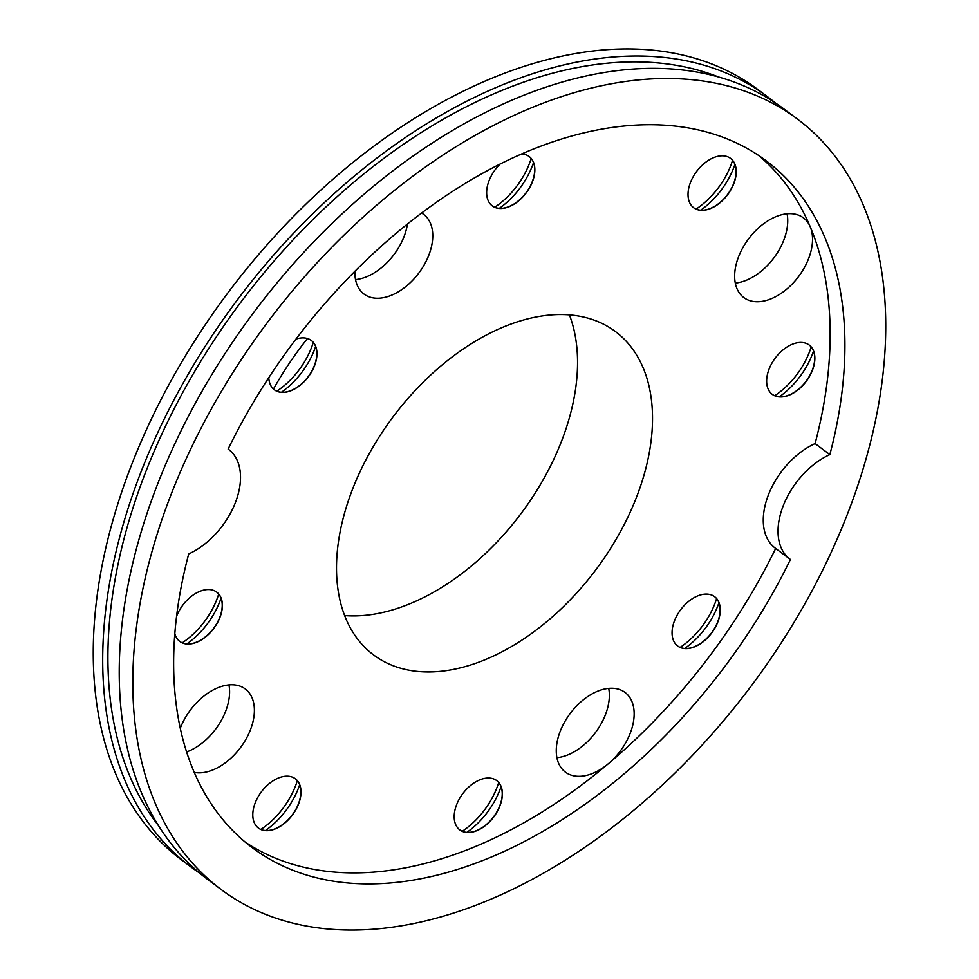 <?xml version="1.0" encoding="UTF-8"?>
<svg xmlns="http://www.w3.org/2000/svg" width="979" height="979" viewBox="0 0 979 979"><rect width="100%" height="100%" fill="white"/><g stroke="black" fill="none" stroke-linecap="round" stroke-linejoin="round"><path stroke-width="1.47" d="M245.252 842.124A428.924 269.788 126.8 0 0 351.828 872.876A428.924 269.788 126.8 0 0 608.424 763.657A428.924 269.788 126.8 0 0 775.674 548.46M228.609 449.434A64.798 40.763 126.8 0 1 235.547 502.19A64.798 40.763 126.8 0 1 188.702 553.943A428.924 269.788 126.8 0 0 252.484 847.838A428.924 269.788 126.8 0 0 366.587 883.902A428.924 269.788 126.8 0 0 790.432 559.486A64.798 40.763 -53.2 0 1 789.943 559.119A64.798 40.763 -53.2 0 1 783.004 506.363A64.798 40.763 -53.2 0 1 829.849 454.611A428.924 269.788 126.8 0 0 766.067 160.715A428.924 269.788 126.8 0 0 228.119 449.08L228.609 449.434A64.798 40.763 126.8 0 0 228.119 449.08M732.561 160.323A61.616 38.756 -53.2 0 1 696.093 209.102M734.899 164.435A61.616 38.756 -53.2 0 1 700.707 210.179M730.493 158.341A30.802 19.372 -53.2 0 1 735.963 174.029A30.802 19.372 -53.2 0 1 710.203 208.49A30.802 19.372 -53.2 0 1 701.723 210.228A30.802 19.372 -53.2 0 1 693.609 207.695M716.591 598.61A61.616 38.756 -53.2 0 1 715.013 603.235A61.616 38.756 -53.2 0 1 680.136 647.388M718.929 602.721A61.616 38.756 -53.2 0 1 717.962 605.438A61.616 38.756 -53.2 0 1 684.737 648.465M714.535 596.627A30.802 19.372 -53.2 0 1 720.006 612.316A30.802 19.372 -53.2 0 1 717.827 621.445A30.802 19.372 -53.2 0 1 694.246 646.776A30.802 19.372 -53.2 0 1 677.652 645.981M313.292 342.393A61.616 38.756 -53.2 0 1 311.714 347.007A61.616 38.756 -53.2 0 1 276.837 391.172M315.63 346.505A61.616 38.756 -53.2 0 1 314.663 349.222A61.616 38.756 -53.2 0 1 281.438 392.249M311.236 340.411A30.802 19.372 -53.2 0 1 316.694 356.099A30.802 19.372 -53.2 0 1 314.528 365.228A30.802 19.372 -53.2 0 1 290.947 390.56A30.802 19.372 -53.2 0 1 274.34 389.752M811.175 346.945A61.616 38.756 -53.2 0 1 774.719 395.724M813.512 351.057A61.616 38.756 -53.2 0 1 779.321 396.801M809.119 344.963A30.802 19.372 -53.2 0 1 814.589 360.651A30.802 19.372 -53.2 0 1 788.829 395.112A30.802 19.372 -53.2 0 1 780.349 396.85A30.802 19.372 -53.2 0 1 772.235 394.317M498.715 782.515A61.616 38.756 -53.2 0 1 497.124 787.14A61.616 38.756 -53.2 0 1 462.247 831.306M501.052 786.626A61.616 38.756 -53.2 0 1 500.085 789.343A61.616 38.756 -53.2 0 1 466.861 832.383M496.647 780.532A30.802 19.372 -53.2 0 1 502.117 796.221A30.802 19.372 -53.2 0 1 499.951 805.35A30.802 19.372 -53.2 0 1 476.357 830.694A30.802 19.372 -53.2 0 1 459.763 829.886M531.181 158.476A61.616 38.756 -53.2 0 1 529.59 163.101A61.616 38.756 -53.2 0 1 494.713 207.267M533.518 162.587A61.616 38.756 -53.2 0 1 532.552 165.304A61.616 38.756 -53.2 0 1 499.327 208.343M529.113 156.493A30.802 19.372 -53.2 0 1 534.583 172.182A30.802 19.372 -53.2 0 1 532.417 181.311A30.802 19.372 -53.2 0 1 508.823 206.642A30.802 19.372 -53.2 0 1 492.229 205.847M216.64 592.075A30.802 19.372 -53.2 0 1 222.111 607.763A30.802 19.372 -53.2 0 1 196.351 642.224A30.802 19.372 -53.2 0 1 187.87 643.949A30.802 19.372 -53.2 0 1 179.757 641.416M295.266 778.697A30.802 19.372 -53.2 0 1 300.737 794.385A30.802 19.372 -53.2 0 1 274.977 828.846A30.802 19.372 -53.2 0 1 266.496 830.571A30.802 19.372 -53.2 0 1 258.383 828.038M797.285 118.961L783.702 108.804A481.068 302.584 126.8 0 0 655.734 68.359A481.068 302.584 126.8 0 0 197.232 399.799A481.068 302.584 126.8 0 0 207.695 879.46L221.266 889.605A481.068 302.584 -53.2 0 1 210.803 409.944A481.068 302.584 -53.2 0 1 669.306 78.504A481.068 302.584 -53.2 0 1 797.285 118.961A481.068 302.584 -53.2 0 1 807.748 598.622A481.068 302.584 -53.2 0 1 349.234 930.05A481.068 302.584 -53.2 0 1 221.266 889.605M191.162 867.1L181.715 860.039A481.068 302.584 -53.2 0 1 171.252 380.378A481.068 302.584 -53.2 0 1 629.766 48.95A481.068 302.584 -53.2 0 1 757.734 89.395L767.181 96.456A481.068 302.584 126.8 0 0 639.201 56.011A481.068 302.584 126.8 0 0 180.699 387.439A481.068 302.584 126.8 0 0 191.162 867.1A481.068 302.584 126.8 0 0 199.594 873.06M775.27 102.856A481.068 302.584 126.8 0 0 767.181 96.456M775.674 548.448A64.798 40.763 -53.2 0 1 775.184 548.093A64.798 40.763 -53.2 0 1 768.246 495.337A64.798 40.763 -53.2 0 1 815.091 443.585A428.924 269.788 126.8 0 0 810.22 226.785A49.77 31.304 -53.2 0 1 799.819 274.854A49.77 31.304 -53.2 0 1 757.036 301.74A49.77 31.304 -53.2 0 1 743.795 297.555A49.77 31.304 -53.2 0 1 742.706 247.944A49.77 31.304 -53.2 0 1 790.139 213.655A49.77 31.304 -53.2 0 1 803.38 217.84A49.77 31.304 -53.2 0 1 810.22 226.785A428.924 269.788 126.8 0 0 758.541 155.404M787.092 213.789A49.77 31.304 -53.2 0 1 773.863 257.905A49.77 31.304 -53.2 0 1 735.29 283.078M608.424 763.657A49.77 31.304 -53.2 0 1 565.421 772.15A49.77 31.304 -53.2 0 1 559.964 731.962A49.77 31.304 -53.2 0 1 625.006 692.422A49.77 31.304 -53.2 0 1 630.464 732.61A49.77 31.304 -53.2 0 1 608.436 763.657M608.718 688.372A49.77 31.304 -53.2 0 1 605.671 714.083A49.77 31.304 -53.2 0 1 556.916 757.673M421.545 213.006A49.77 31.304 -53.2 0 1 423.613 214.352A49.77 31.304 -53.2 0 1 429.071 254.54A49.77 31.304 -53.2 0 1 364.029 294.079A49.77 31.304 -53.2 0 1 354.912 271.195M407.46 223.922A49.77 31.304 -53.2 0 1 404.278 236.012A49.77 31.304 -53.2 0 1 355.524 279.602M722.38 155.808A30.802 19.372 -53.2 0 1 730.579 158.402A30.802 19.372 -53.2 0 1 731.252 189.118A30.802 19.372 -53.2 0 1 701.882 210.338A30.802 19.372 -53.2 0 1 693.695 207.744A30.802 19.372 -53.2 0 1 693.022 177.028A30.802 19.372 -53.2 0 1 722.38 155.808M717.986 621.567A30.802 19.372 -53.2 0 1 677.725 646.042A30.802 19.372 -53.2 0 1 674.347 621.163A30.802 19.372 -53.2 0 1 714.609 596.688A30.802 19.372 -53.2 0 1 717.986 621.567M295.903 339.138A30.802 19.372 -53.2 0 1 311.31 340.459A30.802 19.372 -53.2 0 1 314.687 365.338A30.802 19.372 -53.2 0 1 274.426 389.813A30.802 19.372 -53.2 0 1 268.784 377.613M801.006 342.43A30.802 19.372 -53.2 0 1 809.192 345.024A30.802 19.372 -53.2 0 1 809.866 375.74A30.802 19.372 -53.2 0 1 780.508 396.96A30.802 19.372 -53.2 0 1 772.309 394.378A30.802 19.372 -53.2 0 1 771.636 363.662A30.802 19.372 -53.2 0 1 801.006 342.43M500.098 805.472A30.802 19.372 -53.2 0 1 459.836 829.947A30.802 19.372 -53.2 0 1 456.471 805.068A30.802 19.372 -53.2 0 1 496.732 780.593A30.802 19.372 -53.2 0 1 500.098 805.472M521.391 153.972A30.802 19.372 -53.2 0 1 529.198 156.554A30.802 19.372 -53.2 0 1 532.564 181.433A30.802 19.372 -53.2 0 1 492.302 205.908A30.802 19.372 -53.2 0 1 488.937 181.029A30.802 19.372 -53.2 0 1 500.318 163.848M180.295 728.241A49.77 31.304 -53.2 0 1 231.999 684.762A49.77 31.304 -53.2 0 1 245.239 688.947A49.77 31.304 -53.2 0 1 246.329 738.558A49.77 31.304 -53.2 0 1 198.896 772.847A49.77 31.304 -53.2 0 1 194.283 772.394M176.587 616.28A30.802 19.372 -53.2 0 1 208.527 589.542A30.802 19.372 -53.2 0 1 216.726 592.124A30.802 19.372 -53.2 0 1 217.399 622.84A30.802 19.372 -53.2 0 1 188.029 644.072A30.802 19.372 -53.2 0 1 179.842 641.478A30.802 19.372 -53.2 0 1 174.837 633.658M266.655 830.694A30.802 19.372 -53.2 0 1 258.456 828.099A30.802 19.372 -53.2 0 1 257.783 797.383A30.802 19.372 -53.2 0 1 287.153 776.163A30.802 19.372 -53.2 0 1 295.34 778.746A30.802 19.372 -53.2 0 1 296.013 809.462A30.802 19.372 -53.2 0 1 266.655 830.694M569.411 314.895A201.907 127.001 -53.2 0 1 524.548 508.799A201.907 127.001 -53.2 0 1 352.391 615.913A201.907 127.001 -53.2 0 1 344.669 615.583M427.346 671.949A201.907 127.001 -53.2 0 1 373.635 654.975A201.907 127.001 -53.2 0 1 369.242 453.656A201.907 127.001 -53.2 0 1 561.689 314.553A201.907 127.001 -53.2 0 1 615.399 331.526A201.907 127.001 -53.2 0 1 619.793 532.845A201.907 127.001 -53.2 0 1 427.346 671.949M228.951 684.884A49.77 31.304 -53.2 0 1 186.634 751.97M218.709 594.057A61.616 38.756 -53.2 0 1 182.241 642.836M297.322 780.679A61.616 38.756 -53.2 0 1 260.867 829.458M273.484 389.03A236.979 149.053 -53.2 0 1 307.467 338.526M299.66 784.791A61.616 38.756 -53.2 0 1 265.468 830.535M221.046 598.169A61.616 38.756 -53.2 0 1 186.854 643.913M815.091 443.585L829.849 454.611M718.696 77.035A474.423 298.411 126.8 0 0 636.999 61.885A474.423 298.411 126.8 0 0 205.076 354.337A474.423 298.411 126.8 0 0 158.806 826.105M775.184 548.093L789.943 559.119"/></g></svg>
